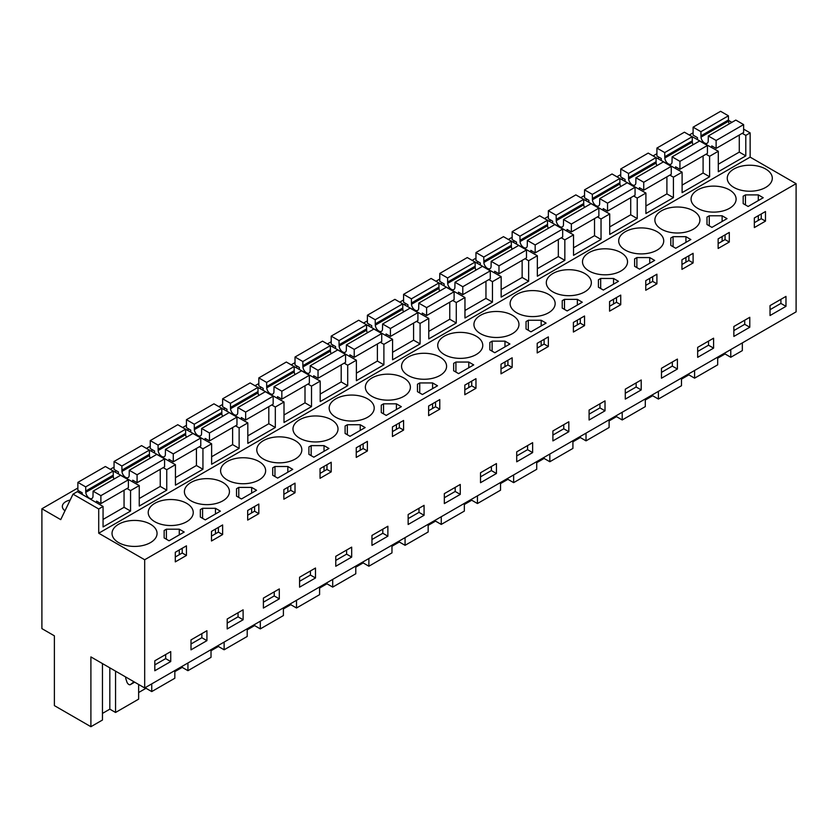 <?xml version="1.0" encoding="UTF-8"?>
<svg xmlns="http://www.w3.org/2000/svg" width="838" height="838" viewBox="0 0 838 838"><rect width="100%" height="100%" fill="white"/><g stroke="black" fill="none" stroke-linecap="round" stroke-linejoin="round"><path stroke-width="1.26" d="M742.227 133.336L745.799 135.389L750.136 132.886L750.136 157.125L796.1 183.658L796.1 311.862L144.681 687.956L144.681 559.753L796.1 183.658M728.442 120.358L731.888 122.348M743.62 129.125L750.136 132.886M144.681 687.956L90.902 656.908L90.902 726.703L54.386 705.617L54.386 635.833L41.9 628.615L41.9 508.771L60.724 519.633L73.021 494.148L98.716 508.98L103.064 506.466L103.064 526.945L130.56 511.065L130.56 490.586L139.255 485.579L139.255 506.058L166.752 490.178L166.752 469.699L171.099 467.185L175.446 464.681L175.446 485.16L202.943 469.28L202.943 448.801L211.626 443.784L211.626 464.262L239.134 448.382L239.134 427.904L247.818 422.897L247.818 443.375L275.325 427.495L275.325 407.017L279.672 404.503L284.009 401.999L284.009 422.478L311.516 406.598L311.516 386.119L320.2 381.101L320.2 401.58L347.707 385.7L347.707 365.221L352.044 362.718L356.391 360.214L356.391 380.693L383.898 364.813L383.898 344.334L388.235 341.82L392.582 339.317L392.582 359.795L420.089 343.915L420.089 323.437L428.773 318.419L428.773 338.898L456.281 323.018L456.281 302.539L464.964 297.532L464.964 318.011L492.461 302.13L492.461 281.652L496.808 279.138L501.155 276.634L501.155 297.113L528.652 281.233L528.652 260.754L537.347 255.737L537.347 276.215L564.843 260.335L564.843 239.857L573.527 234.85L573.527 255.328L601.035 239.448L601.035 218.969L605.382 216.455L609.718 213.952L609.718 234.431L637.226 218.55L637.226 198.072L645.909 193.054L645.909 213.533L673.417 197.653L673.417 177.174L677.753 174.671L682.101 172.167L682.101 192.646L709.608 176.766L709.608 156.287L713.945 153.773L718.292 151.269L718.292 171.748L745.799 155.868L745.799 135.389M98.716 508.98L98.716 533.219L750.136 157.125M742.332 342.91L742.332 350.609L730.778 357.271L730.778 349.572M718.292 164.227L739.284 152.107L745.799 155.868M709.608 156.287L706.036 154.223M718.292 151.269L692.178 136.678M682.101 185.114L703.092 173.005L709.608 176.766M682.101 172.167L655.986 157.565M673.417 177.174L669.855 175.121M645.909 206.012L666.901 193.892L673.417 197.653M645.909 193.054L619.806 178.463M637.226 198.072L633.664 196.019M609.718 226.909L630.71 214.79L637.226 218.55M609.718 213.952L583.615 199.36M601.035 218.969L597.473 216.906M573.527 247.797L594.519 235.688L601.035 239.448M573.527 234.85L547.424 220.247M564.843 239.857L561.282 237.803M537.347 268.694L558.328 256.575L564.843 260.335M537.347 255.737L511.232 241.145M528.652 260.754L525.091 258.701M501.155 289.592L522.137 277.472L528.652 281.233M501.155 276.634L475.041 262.043M492.461 281.652L488.9 279.588M464.964 310.479L485.956 298.37L492.461 302.13M464.964 297.532L438.85 282.93M456.281 302.539L452.709 300.486M428.773 331.377L449.765 319.257L456.281 323.018M428.773 318.419L402.659 303.827M420.089 323.437L416.517 321.383M392.582 352.274L413.574 340.155L420.089 343.915M392.582 339.317L366.468 324.725M383.898 344.334L380.326 342.271M356.391 373.161L377.383 361.052L383.898 364.813M356.391 360.214L330.277 345.612M347.707 365.221L344.146 363.168M320.2 394.059L341.192 381.939L347.707 385.7M320.2 381.101L294.086 366.51M311.516 386.119L307.955 384.066M284.009 414.957L305.001 402.837L311.516 406.598M284.009 401.999L257.905 387.407M275.325 407.017L271.763 404.953M247.818 435.844L268.809 423.735L275.325 427.495M247.818 422.897L221.714 408.295M239.134 427.904L235.572 425.851M211.626 456.741L232.618 444.622L239.134 448.382M211.626 443.784L185.523 429.192M202.943 448.801L199.381 446.748M175.446 477.639L196.427 465.519L202.943 469.28M175.446 464.681L149.332 450.09M166.752 469.699L163.19 467.635M139.255 498.526L160.247 486.417L166.752 490.178M139.255 485.579L113.14 470.977M130.56 490.586L126.999 488.533M103.064 519.424L124.055 507.304L130.56 511.065M103.064 506.466L77.368 491.634L73.021 494.148M98.716 533.219L144.681 559.753M733.858 187.419A22.521 12.999 -0 0 0 758.39 190.236A22.521 12.999 -0 0 0 772.301 178.222A22.521 12.999 -0 0 0 765.702 169.035A22.521 12.999 -0 0 0 741.159 166.217A22.521 12.999 -0 0 0 727.258 178.222A22.521 12.999 -0 0 0 733.858 187.419M748.114 206.473L763.24 197.737L758.306 194.898L745.443 194.898L743.18 196.197L743.18 203.624L748.114 206.473M259.036 461.549A22.521 12.999 -0 0 0 234.504 458.732A22.521 12.999 -0 0 0 220.593 470.747A22.521 12.999 -0 0 0 227.192 479.933A22.521 12.999 -0 0 0 251.735 482.751A22.521 12.999 -0 0 0 265.636 470.747A22.521 12.999 -0 0 0 259.036 461.549M548.565 294.4A22.521 12.999 -0 0 0 524.022 291.582A22.521 12.999 -0 0 0 510.122 303.586A22.521 12.999 -0 0 0 516.711 312.784A22.521 12.999 -0 0 0 541.254 315.601A22.521 12.999 -0 0 0 555.154 303.586A22.521 12.999 -0 0 0 548.565 294.4M584.746 273.502A22.521 12.999 -0 0 0 560.213 270.684A22.521 12.999 -0 0 0 546.303 282.699A22.521 12.999 -0 0 0 552.902 291.886A22.521 12.999 -0 0 0 577.445 294.704A22.521 12.999 -0 0 0 591.345 282.699A22.521 12.999 -0 0 0 584.746 273.502M538.53 327.469L546.093 323.101L541.17 320.263L528.296 320.263L526.044 321.562L526.044 328.988L530.967 331.838L538.53 327.469M509.913 343.999L504.979 341.15L492.116 341.15L489.853 342.459L489.853 349.886L494.787 352.735L509.913 343.999M512.374 315.287A22.521 12.999 -0 0 0 487.831 312.469A22.521 12.999 -0 0 0 473.931 324.484A22.521 12.999 -0 0 0 480.52 333.681A22.521 12.999 -0 0 0 505.063 336.499A22.521 12.999 -0 0 0 518.963 324.484A22.521 12.999 -0 0 0 512.374 315.287M563.366 300.014L562.235 300.664L562.235 308.101L567.158 310.94L582.284 302.214L577.361 299.365L564.487 299.365L563.366 300.014M613.552 278.467L600.678 278.467L598.426 279.777L598.426 287.204L603.35 290.053L618.475 281.317L613.552 278.467L613.552 284.155M729.51 189.922A22.521 12.999 -0 0 0 704.968 187.104A22.521 12.999 -0 0 0 691.067 199.119A22.521 12.999 -0 0 0 697.666 208.316A22.521 12.999 -0 0 0 722.209 211.134A22.521 12.999 -0 0 0 736.11 199.119A22.521 12.999 -0 0 0 729.51 189.922M719.486 223.002L727.049 218.634L722.126 215.785L709.252 215.785L707 217.094L707 224.521L711.923 227.37L719.486 223.002M683.295 243.889L690.858 239.532L685.934 236.683L673.061 236.683L670.809 237.982L670.809 245.419L675.732 248.258L683.295 243.889M654.667 260.419L649.743 257.58L636.87 257.58L634.617 258.879L634.617 266.306L639.541 269.155L654.667 260.419M661.475 229.203A22.521 12.999 -0 0 0 686.018 232.021A22.521 12.999 -0 0 0 699.919 220.017A22.521 12.999 -0 0 0 693.319 210.82A22.521 12.999 -0 0 0 668.776 208.002A22.521 12.999 -0 0 0 654.876 220.017A22.521 12.999 -0 0 0 661.475 229.203M589.093 270.999A22.521 12.999 -0 0 0 613.636 273.817A22.521 12.999 -0 0 0 627.536 261.802A22.521 12.999 -0 0 0 620.937 252.605A22.521 12.999 -0 0 0 596.394 249.787A22.521 12.999 -0 0 0 582.494 261.802A22.521 12.999 -0 0 0 589.093 270.999M625.284 250.101A22.521 12.999 -0 0 0 649.827 252.919A22.521 12.999 -0 0 0 663.727 240.904A22.521 12.999 -0 0 0 657.128 231.717A22.521 12.999 -0 0 0 632.585 228.9A22.521 12.999 -0 0 0 618.685 240.904A22.521 12.999 -0 0 0 625.284 250.101M455.924 362.047L453.662 363.346L453.662 370.784L458.596 373.622L473.721 364.897L468.788 362.047L455.924 362.047L455.924 372.082M371.957 396.364A22.521 12.999 -0 0 0 396.489 399.181A22.521 12.999 -0 0 0 410.4 387.166A22.521 12.999 -0 0 0 403.801 377.969A22.521 12.999 -0 0 0 379.258 375.152A22.521 12.999 -0 0 0 365.358 387.166A22.521 12.999 -0 0 0 371.957 396.364M295.227 440.652A22.521 12.999 -0 0 0 270.684 437.834A22.521 12.999 -0 0 0 256.784 449.849A22.521 12.999 -0 0 0 263.383 459.046A22.521 12.999 -0 0 0 287.926 461.864A22.521 12.999 -0 0 0 301.827 449.849A22.521 12.999 -0 0 0 295.227 440.652M249.012 494.619L256.575 490.261L251.651 487.412L238.778 487.412L236.526 488.711L236.526 496.148L241.449 498.987L249.012 494.619M202.587 508.31L200.334 509.609L200.334 517.036L205.258 519.885L220.384 511.149L215.46 508.31L202.587 508.31L202.587 518.345M222.845 482.447A22.521 12.999 -0 0 0 198.313 479.629A22.521 12.999 -0 0 0 184.402 491.634A22.521 12.999 -0 0 0 191.001 500.831A22.521 12.999 -0 0 0 215.544 503.648A22.521 12.999 -0 0 0 229.444 491.634A22.521 12.999 -0 0 0 222.845 482.447M273.837 467.164L272.717 467.824L272.717 475.251L277.64 478.1L292.766 469.364L287.843 466.515L274.969 466.515L273.837 467.164M310.029 446.277L308.908 446.926L308.908 454.353L313.831 457.202L328.957 448.466L324.034 445.627L311.16 445.627L310.029 446.277M439.992 357.082A22.521 12.999 -0 0 0 415.449 354.264A22.521 12.999 -0 0 0 401.549 366.269A22.521 12.999 -0 0 0 408.148 375.466A22.521 12.999 -0 0 0 432.68 378.284A22.521 12.999 -0 0 0 446.591 366.269A22.521 12.999 -0 0 0 439.992 357.082M429.967 390.152L437.53 385.784L432.597 382.945L419.733 382.945L417.471 384.244L417.471 391.671L422.404 394.52L429.967 390.152M393.776 411.049L401.339 406.681L396.416 403.832L383.542 403.832L381.28 405.142L381.28 412.568L386.213 415.418L393.776 411.049M347.351 424.73L345.099 426.029L345.099 433.466L350.022 436.305L365.148 427.579L360.225 424.73L347.351 424.73L347.351 434.765M154.81 521.728A22.521 12.999 -0 0 0 179.353 524.546A22.521 12.999 -0 0 0 193.253 512.531A22.521 12.999 -0 0 0 186.665 503.334A22.521 12.999 -0 0 0 162.122 500.516A22.521 12.999 -0 0 0 148.221 512.531A22.521 12.999 -0 0 0 154.81 521.728M367.61 398.867A22.521 12.999 -0 0 0 343.067 396.049A22.521 12.999 -0 0 0 329.166 408.064A22.521 12.999 -0 0 0 335.766 417.251A22.521 12.999 -0 0 0 360.309 420.068A22.521 12.999 -0 0 0 374.209 408.064A22.521 12.999 -0 0 0 367.61 398.867M166.395 529.197L164.143 530.506L164.143 537.933L169.067 540.782L184.203 532.046L179.269 529.197L166.395 529.197L166.395 539.232M331.419 419.765A22.521 12.999 -0 0 0 306.876 416.947A22.521 12.999 -0 0 0 292.975 428.951A22.521 12.999 -0 0 0 299.575 438.148A22.521 12.999 -0 0 0 324.117 440.966A22.521 12.999 -0 0 0 338.018 428.951A22.521 12.999 -0 0 0 331.419 419.765M118.619 542.615A22.521 12.999 -0 0 0 143.162 545.433A22.521 12.999 -0 0 0 157.062 533.429A22.521 12.999 -0 0 0 150.473 524.232A22.521 12.999 -0 0 0 125.93 521.414A22.521 12.999 -0 0 0 112.03 533.429A22.521 12.999 -0 0 0 118.619 542.615M476.183 336.185A22.521 12.999 -0 0 0 451.64 333.367A22.521 12.999 -0 0 0 437.74 345.382A22.521 12.999 -0 0 0 444.329 354.568A22.521 12.999 -0 0 0 468.871 357.386A22.521 12.999 -0 0 0 482.772 345.382A22.521 12.999 -0 0 0 476.183 336.185M41.9 508.771L77.871 487.999M110.249 469.311L114.062 467.101M146.441 448.414L150.253 446.214M182.621 427.527L186.445 425.316M218.812 406.629L222.636 404.419M255.003 385.731L258.827 383.532M291.195 364.844L295.018 362.634M327.386 343.947L331.199 341.736M363.577 323.049L367.39 320.849M399.768 302.162L403.581 299.952M435.959 281.264L439.772 279.064M472.15 260.367L475.963 258.167M508.331 239.479L512.154 237.269M544.522 218.582L548.345 216.382M580.713 197.684L584.536 195.484M616.904 176.797L620.728 174.587M653.095 155.899L656.908 153.7M689.286 135.002L693.099 132.802M80.333 491.738L78.94 492.545M659.38 157.439L657.987 158.246M623.189 178.326L621.796 179.133M550.807 220.122L549.414 220.928M514.616 241.009L513.223 241.815M478.425 261.906L477.031 262.713M333.671 345.486L332.277 346.283M297.48 366.374L296.086 367.18M116.524 470.851L115.131 471.647M369.862 324.589L368.469 325.395M152.715 449.954L151.322 450.76M188.906 429.056L187.513 429.863M586.998 199.224L585.605 200.031M406.053 303.691L404.649 304.498M442.234 282.804L440.84 283.611M261.288 387.271L259.895 388.078M225.097 408.169L223.704 408.965M70.162 500.066A11.774 6.798 -0 0 0 62.337 506.466A11.774 6.798 -0 0 0 64.997 510.771M785.971 296.401L770.038 305.598L770.038 315.538L785.971 306.352L785.971 296.401M765.482 221.138L754.336 227.58L754.336 217.964L765.482 211.532L765.482 221.138L761.25 218.697L754.336 222.688M568.824 431.717L568.824 421.765L552.902 430.962L552.902 440.903L568.824 431.717L563.765 428.784L563.765 424.688M584.536 325.615L584.536 315.999L573.391 322.431L573.391 332.047L584.536 325.615L580.294 323.164L573.391 327.155M542.773 349.718L537.2 352.945L537.2 343.329L548.345 336.897L548.345 346.503L542.773 349.718M496.442 473.501L480.52 482.698L480.52 472.747L496.442 463.561L496.442 473.501L491.382 470.579L480.52 476.843M506.581 370.616L501.009 373.832L501.009 364.226L512.154 357.784L512.154 367.4L506.581 370.616M605.015 410.819L589.093 420.016L589.093 410.065L605.015 400.878L605.015 410.819L599.945 407.897L589.093 414.161M620.728 304.718L609.572 311.149L609.572 301.544L620.728 295.102L620.728 304.718L616.485 302.277L609.572 306.258M677.397 369.034L661.475 378.221L661.475 368.28L677.397 359.083L677.397 369.034L672.327 366.101L661.475 372.376M713.588 348.137L697.666 357.334L697.666 347.382L713.588 338.196L713.588 348.137L708.519 345.214L697.666 351.478M749.78 327.239L733.858 336.436L733.858 326.495L749.78 317.298L749.78 327.239L744.71 324.316L733.858 330.581M729.29 242.035L729.29 232.419L718.145 238.861L718.145 248.467L729.29 242.035L725.059 239.595L718.145 243.586M687.527 266.149L681.954 269.365L681.954 259.749L693.099 253.317L693.099 262.933L687.527 266.149M641.206 389.921L625.284 399.118L625.284 389.178L641.206 379.981L641.206 389.921L636.136 386.999L625.284 393.263M656.908 283.82L656.908 274.215L645.763 280.646L645.763 290.262L656.908 283.82L652.676 281.379L645.763 285.37M475.963 388.298L475.963 378.682L464.818 385.113L464.818 394.729L475.963 388.298L471.731 385.847L464.818 389.838M356.244 447.796L367.39 441.364L367.39 450.98L361.817 454.196L356.244 457.412L356.244 447.796M351.688 547.13L335.766 556.327L335.766 566.268L351.688 557.081L351.688 547.13M243.114 609.813L227.192 619.01L227.192 628.95L243.114 619.764L243.114 609.813M295.018 492.765L295.018 483.149L283.862 489.591L283.862 499.197L295.018 492.765L290.776 490.324L283.862 494.305M258.827 513.663L258.827 504.047L247.681 510.478L247.681 520.094L258.827 513.663L254.584 511.211L247.681 515.202M206.923 640.651L191.001 649.848L191.001 639.907L206.923 630.71L206.923 640.651L201.864 637.728L191.001 643.993M222.636 534.55L222.636 524.944L211.49 531.376L211.49 540.992L222.636 534.55L218.393 532.109L211.49 536.1M315.497 577.969L299.575 587.166L299.575 577.225L315.497 568.028L315.497 577.969L310.427 575.046L299.575 581.31M325.626 465.478L331.199 462.262L331.199 471.867L320.053 478.309L320.053 468.693L325.626 465.478M387.879 526.243L371.957 535.43L371.957 545.381L387.879 536.184L387.879 526.243M424.07 505.345L408.148 514.542L408.148 524.483L424.07 515.286L424.07 505.345M460.261 494.399L444.329 503.586L444.329 493.645L460.261 484.448L460.261 494.399L455.191 491.466L444.329 497.741M439.772 409.185L439.772 399.579L428.627 406.011L428.627 415.627L439.772 409.185L435.54 406.744L428.627 410.735M403.581 430.083L403.581 420.466L392.435 426.909L392.435 436.514L403.581 430.083L399.349 427.642L392.435 431.622M263.383 598.112L263.383 608.063L279.305 598.866L279.305 588.925L263.383 598.112M186.445 555.447L186.445 545.831L175.299 552.273L175.299 561.879L186.445 555.447L182.213 553.007L175.299 556.987M532.633 452.604L516.711 461.801L516.711 451.86L532.633 442.663L532.633 452.604L527.573 449.681L516.711 455.945M170.732 661.549L154.81 670.746L154.81 660.794L170.732 651.608L170.732 661.549L165.673 658.626L154.81 664.89M730.778 357.271L725.048 353.961L717.684 358.214M681.493 379.111L688.857 374.858L694.597 378.168L717.684 364.834L717.684 357.135M645.302 400.009L652.666 395.756L658.406 399.056L681.493 385.731L681.493 378.032M609.111 420.896L616.485 416.643L622.215 419.953L645.302 406.619L645.302 398.93M572.92 441.794L580.294 437.541L586.024 440.851L609.111 427.516L609.111 419.817M536.729 462.691L544.103 458.438L549.833 461.738L572.92 448.414L572.92 440.715M500.537 483.578L507.912 479.326L513.642 482.636L536.729 469.301L536.729 461.612M464.346 504.476L471.721 500.223L477.451 503.533L500.537 490.199L500.537 482.499M428.166 525.374L435.53 521.121L441.259 524.42L464.346 511.096L464.346 503.397M391.975 546.261L399.338 542.008L405.068 545.318L428.166 531.983L428.166 524.295M355.783 567.158L363.147 562.906L368.877 566.216L391.975 552.881L391.975 545.182M319.592 588.056L326.956 583.803L332.696 587.103L355.783 573.779L355.783 566.079M283.401 608.943L290.776 604.69L296.505 608L319.592 594.666L319.592 586.977M247.21 629.841L254.584 625.588L260.314 628.898L283.401 615.563L283.401 607.864M211.019 650.738L218.393 646.475L224.123 649.785L247.21 636.461L247.21 628.762M174.828 671.626L182.202 667.373L187.932 670.683L211.019 657.348L211.019 649.66M138.637 692.523L146.011 688.27L151.741 691.58L174.828 678.246L174.828 670.547M102.456 713.421L109.82 709.158L115.55 712.468L138.637 699.143L138.637 684.468M90.902 726.703L102.456 720.031L102.456 663.581M761.25 218.697L761.25 213.973M743.18 196.197L743.18 203.624M745.443 194.898L745.443 204.933M758.306 194.898L758.306 200.586M758.306 215.67L758.306 220.394M548.345 346.503L544.113 344.062L537.2 348.053M544.113 344.062L544.113 339.338M526.044 321.562L526.044 328.988M528.296 320.263L528.296 330.298M541.17 320.263L541.17 325.951M541.17 341.035L541.17 345.759M504.979 341.15L504.979 346.838M504.979 361.932L504.979 366.646M512.154 367.4L507.922 364.959L501.009 368.94M507.922 364.959L507.922 360.235M489.853 342.459L489.853 349.886M492.116 341.15L492.116 351.185M564.487 299.365L564.487 309.4M562.235 300.664L562.235 308.101M577.361 299.365L577.361 305.053M577.361 320.137L577.361 324.861M580.294 323.164L580.294 318.44M613.552 299.25L613.552 303.964M600.678 278.467L600.678 288.502M616.485 302.277L616.485 297.553M598.426 279.777L598.426 287.204M725.059 239.595L725.059 234.87M707 217.094L707 224.521M709.252 215.785L709.252 225.82M722.126 215.785L722.126 221.473M722.126 236.567L722.126 241.281M693.099 262.933L688.867 260.482L681.954 264.473M688.867 260.482L688.867 255.758M670.809 237.982L670.809 245.419M673.061 236.683L673.061 246.718M685.934 236.683L685.934 242.371M685.934 257.455L685.934 262.179M649.743 257.58L649.743 263.268M649.743 278.352L649.743 283.076M652.676 281.379L652.676 276.655M634.617 258.879L634.617 266.306M636.87 257.58L636.87 267.615M453.662 363.346L453.662 370.784M468.788 362.047L468.788 367.735M468.788 382.819L468.788 387.544M471.731 385.847L471.731 381.122M254.584 511.211L254.584 506.487M236.526 488.711L236.526 496.148M238.778 487.412L238.778 497.447M251.651 487.412L251.651 493.1M251.651 508.184L251.651 512.908M200.334 509.609L200.334 517.036M215.46 508.31L215.46 513.998M215.46 529.082L215.46 533.806M218.393 532.109L218.393 527.385M274.969 466.515L274.969 476.55M272.717 467.824L272.717 475.251M287.843 466.515L287.843 472.203M287.843 487.297L287.843 492.011M290.776 490.324L290.776 485.6M311.16 445.627L311.16 455.663M308.908 446.926L308.908 454.353M324.034 445.627L324.034 451.315M324.034 466.399L324.034 471.124M331.199 471.867L326.967 469.427L320.053 473.418M326.967 469.427L326.967 464.702M435.54 406.744L435.54 402.02M417.471 384.244L417.471 391.671M419.733 382.945L419.733 392.98M432.597 382.945L432.597 388.633M432.597 403.717L432.597 408.441M399.349 427.642L399.349 422.918M381.28 405.142L381.28 412.568M383.542 403.832L383.542 413.867M396.416 403.832L396.416 409.52M396.416 424.615L396.416 429.328M345.099 426.029L345.099 433.466M360.225 424.73L360.225 430.418M360.225 445.502L360.225 450.226M367.39 450.98L363.158 448.529L356.244 452.52M363.158 448.529L363.158 443.805M164.143 530.506L164.143 537.933M179.269 529.197L179.269 534.885M179.269 549.979L179.269 554.693M182.213 553.007L182.213 548.282M785.971 306.352L780.901 303.419L780.901 299.323M780.901 303.419L770.038 309.693M563.765 428.784L552.902 435.058M491.382 470.579L491.382 466.483M599.945 407.897L599.945 403.801M672.327 366.101L672.327 362.006M708.519 345.214L708.519 341.118M744.71 324.316L744.71 320.221M636.136 386.999L636.136 382.903M351.688 557.081L346.618 554.148L346.618 550.053M346.618 554.148L335.766 560.423M243.114 619.764L238.055 616.831L238.055 612.735M238.055 616.831L227.192 623.105M201.864 637.728L201.864 633.633M310.427 575.046L310.427 570.95M387.879 536.184L382.809 533.261L382.809 529.166M382.809 533.261L371.957 539.525M424.07 515.286L419 512.364L419 508.268M419 512.364L408.148 518.628M455.191 491.466L455.191 487.37M279.305 598.866L274.236 595.944L274.236 591.848M274.236 595.944L263.383 602.208M527.573 449.681L527.573 445.586M165.673 658.626L165.673 654.53M115.55 712.468L115.55 671.144M146.011 688.27L146.011 687.191M151.741 691.58L151.741 683.881M182.202 667.373L182.202 666.294M187.932 670.683L187.932 662.984M218.393 646.475L218.393 645.407M224.123 649.785L224.123 642.097M254.584 625.588L254.584 624.509M260.314 628.898L260.314 621.199M290.776 604.69L290.776 603.611M296.505 608L296.505 600.301M326.956 583.803L326.956 582.724M332.696 587.103L332.696 579.414M363.147 562.906L363.147 561.827M368.877 566.216L368.877 558.517M399.338 542.008L399.338 540.929M405.068 545.318L405.068 537.619M435.53 521.121L435.53 520.042M441.259 524.42L441.259 516.732M471.721 500.223L471.721 499.144M477.451 503.533L477.451 495.834M507.912 479.326L507.912 478.247M513.642 482.636L513.642 474.937M544.103 458.438L544.103 457.359M549.833 461.738L549.833 454.049M580.294 437.541L580.294 436.462M586.024 440.851L586.024 433.152M616.485 416.643L616.485 415.564M622.215 419.953L622.215 412.254M652.666 395.756L652.666 394.677M658.406 399.056L658.406 391.367M688.857 374.858L688.857 373.779M694.597 378.168L694.597 370.469M725.048 353.961L725.048 352.882M109.82 709.158L109.82 667.834M125.658 676.978A5.122 2.954 -120 0 0 125.983 679.22L126.863 681.891A3.069 1.77 -120 0 0 130.361 684.625A3.069 1.77 -120 0 0 130.498 684.541L132.634 682.834A30.713 17.734 -120 0 0 133.839 681.703M711.776 147.509L711.776 145.896L716.123 148.41L716.123 140.47L708.309 135.955L708.215 141.287A5.122 2.954 60 0 1 707.167 143.267A5.122 2.954 60 0 1 703.375 142.051A5.122 2.954 60 0 1 701.008 137.118L700.914 131.692L693.099 127.177L693.099 135.117L697.446 137.631L697.446 139.234M729.259 123.867A5.122 2.954 -120 0 1 728.515 121.238L728.421 115.812L720.607 111.297L693.099 127.177M739.284 152.107L739.284 135.033M716.123 140.47L743.62 124.59L743.62 132.53L716.123 148.41M743.62 124.59L735.816 120.075L708.309 135.955M728.421 119.991L700.914 135.871M728.421 115.812L700.914 131.692M675.585 168.407L675.585 166.793L679.932 169.297L679.932 161.357L672.118 156.853L672.024 162.174A5.122 2.954 60 0 1 670.976 164.164A5.122 2.954 60 0 1 667.184 162.949A5.122 2.954 60 0 1 664.817 158.015L664.723 152.579L656.908 148.075L656.908 156.015L661.255 158.518L661.255 160.131M693.068 144.754A5.122 2.954 -120 0 1 692.324 142.135L692.23 136.699L684.416 132.195L656.908 148.075M703.092 173.005L703.092 155.931M679.932 161.357L707.44 145.487L707.44 153.417L679.932 169.297M707.44 145.487L699.625 140.973L672.118 156.853M692.23 140.878L664.723 156.758M692.23 136.699L664.723 152.579M639.394 189.294L639.394 187.691L643.741 190.195L643.741 182.255L635.927 177.75L635.833 183.072A5.122 2.954 60 0 1 634.795 185.062A5.122 2.954 60 0 1 630.993 183.836A5.122 2.954 60 0 1 628.626 178.913L628.531 173.476L620.728 168.972L620.728 176.902L625.064 179.416L625.064 181.018M656.877 165.652A5.122 2.954 -120 0 1 656.133 163.033L656.039 157.596L648.224 153.092L620.728 168.972M666.901 193.892L666.901 176.828M643.741 182.255L671.248 166.374L671.248 174.314L643.741 190.195M671.248 166.374L663.434 161.87L635.927 177.75M656.039 161.776L628.531 177.656M656.039 157.596L628.531 173.476M603.203 210.191L603.203 208.578L607.55 211.092L607.55 203.152L599.736 198.637L599.652 203.969A5.122 2.954 60 0 1 598.604 205.949A5.122 2.954 60 0 1 594.802 204.734A5.122 2.954 60 0 1 592.435 199.8L592.34 194.374L584.536 189.859L584.536 197.799L588.873 200.313L588.873 201.916M620.686 186.549A5.122 2.954 -120 0 1 619.942 183.92L619.848 178.494L612.033 173.979L584.536 189.859M630.71 214.79L630.71 197.716M607.55 203.152L635.057 187.272L635.057 195.212L607.55 211.092M635.057 187.272L627.243 182.757L599.736 198.637M619.848 182.674L592.34 198.554M619.848 178.494L592.34 194.374M567.022 231.089L567.022 229.476L571.359 231.979L571.359 224.039L563.545 219.535L563.461 224.856A5.122 2.954 60 0 1 562.413 226.847A5.122 2.954 60 0 1 558.611 225.632A5.122 2.954 60 0 1 556.243 220.698L556.16 215.261L548.345 210.757L548.345 218.697L552.682 221.201L552.682 222.814M584.495 207.436A5.122 2.954 -120 0 1 583.751 204.818L583.657 199.381L575.853 194.877L548.345 210.757M594.519 235.688L594.519 218.613M571.359 224.039L598.866 208.17L598.866 216.099L571.359 231.979M598.866 208.17L591.052 203.655L563.545 219.535M583.657 203.561L556.16 219.441M583.657 199.381L556.16 215.261M530.831 251.976L530.831 250.373L535.168 252.877L535.168 244.937L527.353 240.433L527.27 245.754A5.122 2.954 60 0 1 526.222 247.744A5.122 2.954 60 0 1 522.42 246.519A5.122 2.954 60 0 1 520.052 241.595L519.969 236.159L512.154 231.655L512.154 239.584L516.491 242.098L516.491 243.701M548.303 228.334A5.122 2.954 -120 0 1 547.56 225.715L547.465 220.279L539.662 215.775L512.154 231.655M558.328 256.575L558.328 239.511M535.168 244.937L562.675 229.057L562.675 236.997L535.168 252.877M562.675 229.057L554.861 224.553L527.353 240.433M547.465 224.458L519.969 240.338M547.465 220.279L519.969 236.159M494.64 272.874L494.64 271.261L498.977 273.775L498.977 265.835L491.173 261.32L491.078 266.652A5.122 2.954 60 0 1 490.031 268.631A5.122 2.954 60 0 1 486.229 267.416A5.122 2.954 60 0 1 483.861 262.483L483.777 257.057L475.963 252.542L475.963 260.482L480.31 262.996L480.31 264.599M512.112 249.232A5.122 2.954 -120 0 1 511.369 246.602L511.285 241.176L503.47 236.662L475.963 252.542M522.137 277.472L522.137 260.398M498.977 265.835L526.484 249.954L526.484 257.894L498.977 273.775M526.484 249.954L518.67 245.44L491.173 261.32M511.285 245.356L483.777 261.236M511.285 241.176L483.777 257.057M458.449 293.771L458.449 292.158L462.786 294.662L462.786 286.722L454.982 282.217L454.887 287.539A5.122 2.954 60 0 1 453.84 289.529A5.122 2.954 60 0 1 450.048 288.314A5.122 2.954 60 0 1 447.681 283.38L447.586 277.944L439.772 273.439L439.772 281.379L444.119 283.883L444.119 285.496M475.921 270.119A5.122 2.954 -120 0 1 475.177 267.5L475.094 262.064L467.279 257.559L439.772 273.439M485.956 298.37L485.956 281.296M462.786 286.722L490.293 270.852L490.293 278.782L462.786 294.662M490.293 270.852L482.479 266.337L454.982 282.217M475.094 266.243L447.586 282.123M475.094 262.064L447.586 277.944M422.258 314.659L422.258 313.056L426.605 315.559L426.605 307.619L418.791 303.115L418.696 308.436A5.122 2.954 60 0 1 417.649 310.427A5.122 2.954 60 0 1 413.857 309.201A5.122 2.954 60 0 1 411.489 304.278L411.395 298.841L403.581 294.337L403.581 302.267L407.928 304.781L407.928 306.383M439.73 291.016A5.122 2.954 -120 0 1 438.986 288.398L438.903 282.961L431.088 278.457L403.581 294.337M449.765 319.257L449.765 302.193M426.605 307.619L454.102 291.739L454.102 299.679L426.605 315.559M454.102 291.739L446.287 287.235L418.791 303.115M438.903 287.141L411.395 303.021M438.903 282.961L411.395 298.841M386.067 335.556L386.067 333.943L390.414 336.457L390.414 328.517L382.599 324.002L382.505 329.334A5.122 2.954 60 0 1 381.458 331.314A5.122 2.954 60 0 1 377.666 330.099A5.122 2.954 60 0 1 375.298 325.165L375.204 319.739L367.39 315.224L367.39 323.164L371.737 325.678L371.737 327.281M403.539 311.914A5.122 2.954 -120 0 1 402.806 309.285L402.711 303.859L394.897 299.344L367.39 315.224M413.574 340.155L413.574 323.08M390.414 328.517L417.911 312.637L417.911 320.577L390.414 336.457M417.911 312.637L410.107 308.122L382.599 324.002M402.711 308.038L375.204 323.918M402.711 303.859L375.204 319.739M349.875 356.454L349.875 354.841L354.223 357.344L354.223 349.404L346.408 344.9L346.314 350.221A5.122 2.954 60 0 1 345.266 352.211A5.122 2.954 60 0 1 341.475 350.996A5.122 2.954 60 0 1 339.107 346.063L339.013 340.626L331.199 336.122L331.199 344.062L335.546 346.565L335.546 348.179M367.358 332.801A5.122 2.954 -120 0 1 366.615 330.182L366.52 324.746L358.706 320.242L331.199 336.122M377.383 361.052L377.383 343.978M354.223 349.404L381.719 333.524L381.719 341.464L354.223 357.344M381.719 333.524L373.916 329.02L346.408 344.9M366.52 328.925L339.013 344.806M366.52 324.746L339.013 340.626M313.684 377.341L313.684 375.738L318.031 378.242L318.031 370.302L310.217 365.797L310.123 371.119A5.122 2.954 60 0 1 309.075 373.109A5.122 2.954 60 0 1 305.283 371.883A5.122 2.954 60 0 1 302.916 366.96L302.822 361.524L295.018 357.019L295.018 364.949L299.355 367.463L299.355 369.066M331.167 353.699A5.122 2.954 -120 0 1 330.423 351.08L330.329 345.644L322.515 341.139L295.018 357.019M341.192 381.939L341.192 364.876M318.031 370.302L345.539 354.422L345.539 362.362L318.031 378.242M345.539 354.422L337.724 349.917L310.217 365.797M330.329 349.823L302.822 365.703M330.329 345.644L302.822 361.524M277.493 398.239L277.493 396.625L281.84 399.139L281.84 391.199L274.026 386.685L273.932 392.016A5.122 2.954 60 0 1 272.895 393.996A5.122 2.954 60 0 1 269.092 392.781A5.122 2.954 60 0 1 266.725 387.847L266.631 382.421L258.827 377.907L258.827 385.847L263.163 388.361L263.163 389.963M294.976 374.596A5.122 2.954 -120 0 1 294.232 371.967L294.138 366.541L286.324 362.026L258.827 377.907M305.001 402.837L305.001 385.763M281.84 391.199L309.348 375.319L309.348 383.259L281.84 399.139M309.348 375.319L301.533 370.805L274.026 386.685M294.138 370.721L266.631 386.601M294.138 366.541L266.631 382.421M241.302 419.136L241.302 417.523L245.649 420.027L245.649 412.087L237.835 407.582L237.751 412.904A5.122 2.954 60 0 1 236.704 414.894A5.122 2.954 60 0 1 232.901 413.679A5.122 2.954 60 0 1 230.534 408.745L230.45 403.308L222.636 398.804L222.636 406.744L226.972 409.248L226.972 410.861M258.785 395.484A5.122 2.954 -120 0 1 258.041 392.865L257.947 387.428L250.133 382.924L222.636 398.804M268.809 423.735L268.809 406.66M245.649 412.087L273.157 396.206L273.157 404.146L245.649 420.027M273.157 396.206L265.342 391.702L237.835 407.582M257.947 391.608L230.45 407.488M257.947 387.428L230.45 403.308M205.121 440.023L205.121 438.421L209.458 440.924L209.458 432.984L201.644 428.48L201.56 433.801A5.122 2.954 60 0 1 200.512 435.791A5.122 2.954 60 0 1 196.71 434.566A5.122 2.954 60 0 1 194.343 429.643L194.259 424.206L186.445 419.691L186.445 427.631L190.781 430.145L190.781 431.748M222.594 416.381A5.122 2.954 -120 0 1 221.85 413.763L221.756 408.326L213.952 403.822L186.445 419.691M232.618 444.622L232.618 427.558M209.458 432.984L236.965 417.104L236.965 425.044L209.458 440.924M236.965 417.104L229.151 412.6L201.644 428.48M221.756 412.506L194.259 428.386M221.756 408.326L194.259 424.206M168.93 460.921L168.93 459.308L173.267 461.822L173.267 453.882L165.453 449.367L165.369 454.699A5.122 2.954 60 0 1 164.321 456.679A5.122 2.954 60 0 1 160.519 455.463A5.122 2.954 60 0 1 158.152 450.53L158.068 445.104L150.253 440.589L150.253 448.529L154.601 451.043L154.601 452.646M186.403 437.279A5.122 2.954 -120 0 1 185.659 434.65L185.565 429.224L177.761 424.709L150.253 440.589M196.427 465.519L196.427 448.445M173.267 453.882L200.774 438.002L200.774 445.942L173.267 461.822M200.774 438.002L192.96 433.487L165.453 449.367M185.565 433.403L158.068 449.283M185.565 429.224L158.068 445.104M132.739 481.819L132.739 480.205L137.076 482.709L137.076 474.769L129.272 470.265L129.178 475.586A5.122 2.954 60 0 1 128.13 477.576A5.122 2.954 60 0 1 124.338 476.361A5.122 2.954 60 0 1 121.971 471.427L121.877 465.991L114.062 461.487L114.062 469.427L118.409 471.93L118.409 473.543M150.212 458.166A5.122 2.954 -120 0 1 149.468 455.547L149.384 450.111L141.57 445.607L114.062 461.487M160.247 486.417L160.247 469.343M137.076 474.769L164.583 458.889L164.583 466.829L137.076 482.709M164.583 458.889L156.769 454.385L129.272 470.265M149.384 454.29L121.877 470.17M149.384 450.111L121.877 465.991M96.548 502.706L96.548 501.103L100.885 503.607L100.885 495.667L93.081 491.162L92.987 496.484A5.122 2.954 60 0 1 91.939 498.474A5.122 2.954 60 0 1 88.147 497.248A5.122 2.954 60 0 1 85.78 492.325L85.686 486.888L77.871 482.374L77.871 490.314L82.218 492.828L82.218 494.43M114.02 479.064A5.122 2.954 -120 0 1 113.277 476.445L113.193 471.008L105.379 466.504L77.871 482.374M124.055 507.304L124.055 490.23M100.885 495.667L128.392 479.786L128.392 487.726L100.885 503.607M128.392 479.786L120.578 475.282L93.081 491.162M113.193 475.188L85.686 491.068M113.193 471.008L85.686 486.888M134.216 681.912L132.634 682.834M134.625 682.153L130.498 684.541M728.515 121.238L701.008 137.118M692.324 142.135L664.817 158.015M656.133 163.033L628.626 178.913M619.942 183.92L592.435 199.8M583.751 204.818L556.243 220.698M547.56 225.715L520.052 241.595M511.369 246.602L483.861 262.483M475.177 267.5L447.681 283.38M438.986 288.398L411.489 304.278M402.806 309.285L375.298 325.165M366.615 330.182L339.107 346.063M330.423 351.08L302.916 366.96M294.232 371.967L266.725 387.847M258.041 392.865L230.534 408.745M221.85 413.763L194.343 429.643M185.659 434.65L158.152 450.53M149.468 455.547L121.971 471.427M113.277 476.445L85.78 492.325M134.635 682.163L130.361 684.625"/></g></svg>
